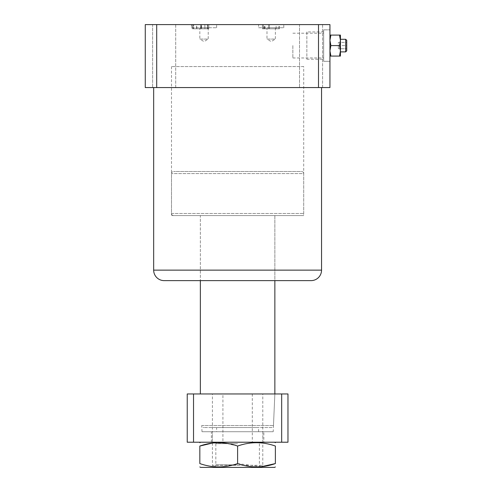 <?xml version="1.0" encoding="UTF-8"?>
<svg xmlns="http://www.w3.org/2000/svg" width="492" height="492" viewBox="0 0 492 492"><rect width="100%" height="100%" fill="white"/><g stroke="black" fill="none" stroke-linecap="round" stroke-linejoin="round"><path stroke-width="0.37" stroke-dasharray="2.46 1.84" d="M237.605 442.216L200.619 442.216L237.605 442.216M237.605 443.673L215.828 443.673L237.605 443.673M200.619 467.4L274.591 467.4M237.605 464.885L215.828 464.885L237.605 464.885M275.379 463.575L275.379 446.047C262.82 441.613 250.231 441.613 237.605 446.047L225.164 443.089L212.421 443.071M199.832 446.047L199.832 463.575C212.39 468.003 224.985 468.003 237.605 463.575L261.387 466.705M237.605 463.575L237.605 446.047M323.65 45.584L323.65 61.328L323.65 45.584M292.863 45.584L292.863 57.97L292.863 45.584M303.712 66.574L171.499 66.574L303.712 66.574L303.712 215.57L171.499 215.57L303.712 215.57M171.499 66.574L171.499 215.57M275.379 27.749L275.379 39.083L266.984 39.083L271.184 41.605L275.379 39.083L266.984 39.083L266.984 27.749L275.379 27.749L266.984 27.749M208.227 27.749L208.227 39.083L199.832 39.083L204.026 41.605L208.227 39.083L199.832 39.083L199.832 27.749L208.227 27.749L199.832 27.749M191.437 27.749L216.621 27.749L191.437 27.749L191.437 24.6L216.621 24.6L191.437 24.6M216.621 27.749L216.621 24.6M258.589 27.749L283.773 27.749L258.589 27.749L258.589 24.6L283.773 24.6L258.589 24.6M283.773 27.749L283.773 24.6M329.941 45.584L329.941 61.328L329.941 45.584M274.856 215.57L274.856 280.625L200.355 280.625L274.856 280.625L274.856 215.57L200.355 215.57L200.355 280.625L200.355 215.57L274.856 215.57M322.598 24.6L322.598 87.558L299.511 87.558L322.598 87.558L299.511 87.558L322.598 87.558L322.598 24.6L299.511 24.6L299.511 87.558L299.511 24.6L322.598 24.6M175.699 24.6L175.699 87.558L152.612 87.558L175.699 87.558L152.612 87.558L175.699 87.558L175.699 24.6L152.612 24.6L152.612 87.558L152.612 24.6L175.699 24.6M321.547 87.558L153.664 87.558L321.547 87.558M264.216 28.794L279.431 28.794L263.343 28.794L268.552 28.794L263.343 28.794L263.343 24.6L279.431 24.6L262.433 24.6L263.343 24.6L263.343 28.794L263.343 24.6L263.343 28.794L262.433 28.794L262.433 24.6L262.433 28.794L263.343 28.794L263.343 24.6L263.343 28.794L264.216 28.794L264.216 24.6M329.941 24.6L145.269 24.6L145.269 87.558L329.941 87.558L329.941 24.6M196.585 24.6L208.792 24.6L196.585 24.6L196.585 28.794L192.249 28.794L192.249 24.6L192.249 28.794L193.153 28.794L193.153 24.6L200.631 24.6L193.153 24.6L193.153 28.794L193.694 28.794L193.694 24.6L193.694 28.794L207.347 28.794L207.347 24.6L201.542 24.6L207.882 24.6L207.335 24.6L207.335 28.794L207.882 28.794L207.882 24.6L207.882 28.794L208.792 28.794L208.792 24.6L208.792 28.794L204.863 28.794L204.863 24.6M156.702 24.6L156.702 87.558M318.508 87.558L318.508 24.6M164.156 280.625L311.055 280.625M264.388 28.794L264.388 24.6M268.552 28.794L268.552 24.6L268.552 28.794M264.991 28.794L264.991 24.6M278.902 28.794L278.902 24.6M279.431 28.794L279.431 24.6M264.235 28.794L264.235 24.6M263.343 28.794L262.433 28.794L262.433 24.6L262.433 28.794L263.343 28.794L263.343 24.6L263.343 28.794M269.462 28.794L276.123 28.794L269.462 28.794L269.462 24.6L276.123 24.6L269.462 24.6L269.462 28.794M276.123 28.794L276.123 24.6M204.863 28.794L201.179 28.794L201.179 24.6M201.179 28.794L196.585 28.794M201.542 28.794L207.882 28.794L201.542 28.794L201.542 24.6L201.542 28.794M193.694 28.794L200.631 28.794L193.694 28.794M193.153 28.794L193.153 24.6L193.153 28.794M200.631 28.794L200.631 24.6L200.631 28.794M196.751 28.794L196.751 24.6M204.906 28.794L204.906 24.6M207.882 28.794L207.882 24.6L207.882 28.794M273.208 431.724L202.003 431.724L273.208 431.724L274.856 393.951L200.355 393.951L274.856 393.951L200.355 393.951L274.856 393.951L273.478 425.518A2.097 2.097 0 0 1 271.381 427.53L203.829 427.53L271.381 427.53M202.003 431.724L201.732 425.518A2.097 2.097 0 0 0 203.829 427.53M263.835 442.216L211.375 442.216L263.835 442.216L263.835 431.724L211.375 431.724L263.835 431.724M211.375 442.216L211.375 431.724M222.913 393.951L252.298 393.951L222.913 393.951L222.913 442.216L252.298 442.216L222.913 442.216M252.298 393.951L252.298 442.216M187.237 442.216L287.974 442.216L287.974 393.951L187.237 393.951L187.237 442.216M212.421 442.216L212.421 393.951M262.789 442.216L262.789 393.951M301.614 215.57L173.596 215.57L301.614 215.57A2.097 2.097 0 0 0 303.712 213.473L303.712 173.596L171.499 173.596L303.712 173.596A2.097 2.097 0 0 0 301.614 171.499L173.596 171.499L301.614 171.499M173.596 215.57A2.097 2.097 0 0 1 171.499 213.473L171.499 173.596A2.097 2.097 0 0 1 173.596 171.499M214.524 467.4L260.692 467.4L214.524 467.4L212.421 465.303L262.789 465.303L262.789 431.724L212.421 431.724L262.789 431.724M260.692 467.4L262.789 465.303L212.421 465.303L212.421 431.724M216.621 431.724L258.589 431.724L216.621 431.724L216.621 427.53L258.589 427.53L216.621 427.53M258.589 431.724L258.589 427.53M340.433 39.292L340.433 51.881L340.433 39.292M306.86 31.943L306.86 59.224L306.86 31.943L323.65 31.943L323.65 59.224L323.65 31.943M306.86 59.224L323.65 59.224M329.941 29.846L329.941 61.328L323.65 61.328L323.65 29.846L323.65 61.328L329.941 61.328L329.941 29.846L323.65 29.846L329.941 29.846M329.941 35.092L330.882 35.092L329.941 40.338L330.882 45.584L329.941 50.83L329.941 35.092L329.941 56.076L329.941 50.83L330.882 56.076L329.941 56.076M346.731 50.83L346.731 40.338M346.731 42.435L346.731 45.584L346.731 42.435L338.336 42.435L338.336 45.584L346.731 45.584L346.731 48.733L346.731 45.584L338.336 45.584L338.336 42.435L346.731 42.435M345.685 39.292L345.685 51.881M340.433 35.092L340.433 56.076L339.498 56.076L340.433 50.83L339.498 45.584L340.433 40.338L339.498 35.092L340.433 35.092M339.498 35.092L330.882 35.092M339.498 45.584L330.882 45.584M339.498 56.076L330.882 56.076M338.336 48.733L338.336 45.584L338.336 48.733L346.731 48.733L338.336 48.733M321.547 270.133L153.664 270.133M171.499 213.473L303.712 213.473L171.499 213.473M201.732 425.518L273.478 425.518L201.732 425.518M214.377 467.4L215.828 464.885L215.828 443.673L213.313 442.216M260.834 467.4L259.382 464.885L259.382 443.673L261.898 442.216M292.863 33.204L323.65 33.204M292.863 57.97L323.65 57.97"/><path stroke-width="0.74" d="M237.605 446.047C250.164 441.613 262.759 441.613 275.379 446.047C275.379 441.613 275.379 441.613 275.379 446.047C275.379 441.613 275.379 441.613 275.379 446.047L275.379 463.575C275.379 468.003 275.379 468.003 275.379 463.575C275.379 468.003 275.379 468.003 275.379 463.575C262.82 468.003 250.231 468.003 237.605 463.575L237.605 446.047C224.985 441.613 212.39 441.613 199.832 446.047C199.832 441.613 199.832 441.613 199.832 446.047C199.832 441.613 199.832 441.613 199.832 446.047L199.832 463.575C199.832 468.003 199.832 468.003 199.832 463.575C199.832 468.003 199.832 468.003 199.832 463.575C212.452 468.003 225.047 468.003 237.605 463.575M275.379 466.945L274.591 467.4L200.619 467.4L199.832 466.945M261.387 466.705L275.379 463.575M212.421 443.071L199.832 446.047M153.664 87.558L153.664 270.133A10.492 10.492 0 0 0 164.156 280.625L311.055 280.625A10.492 10.492 0 0 0 321.547 270.133L321.547 87.558M145.269 24.6L329.941 24.6L329.941 87.558L145.269 87.558L145.269 24.6M318.508 24.6L318.508 87.558M156.702 87.558L156.702 24.6M281.676 442.216L281.676 393.951L287.974 393.951L287.974 442.216L187.237 442.216L187.237 393.951L193.534 393.951L193.534 442.216M281.676 393.951L193.534 393.951M274.856 393.951L274.856 280.625M200.355 393.951L200.355 280.625M345.685 39.292L346.731 40.338L346.731 50.83L345.685 51.881L345.685 39.292L340.433 39.292M340.433 40.338L340.433 35.092L339.498 35.092L340.433 40.338L339.498 45.584L340.433 50.836L340.433 40.338M345.685 51.881L340.433 51.881M329.941 56.076L330.882 56.076L329.941 50.83L330.882 45.584L329.941 40.338L330.882 35.092L329.941 35.092M340.433 56.076L340.433 50.83L339.498 56.076L340.433 56.076M339.498 35.092L330.882 35.092M339.498 56.076L330.882 56.076M339.498 45.584L330.882 45.584M153.664 270.133L321.547 270.133M274.591 442.216L275.379 442.671M200.619 442.216L199.832 442.671"/></g></svg>
